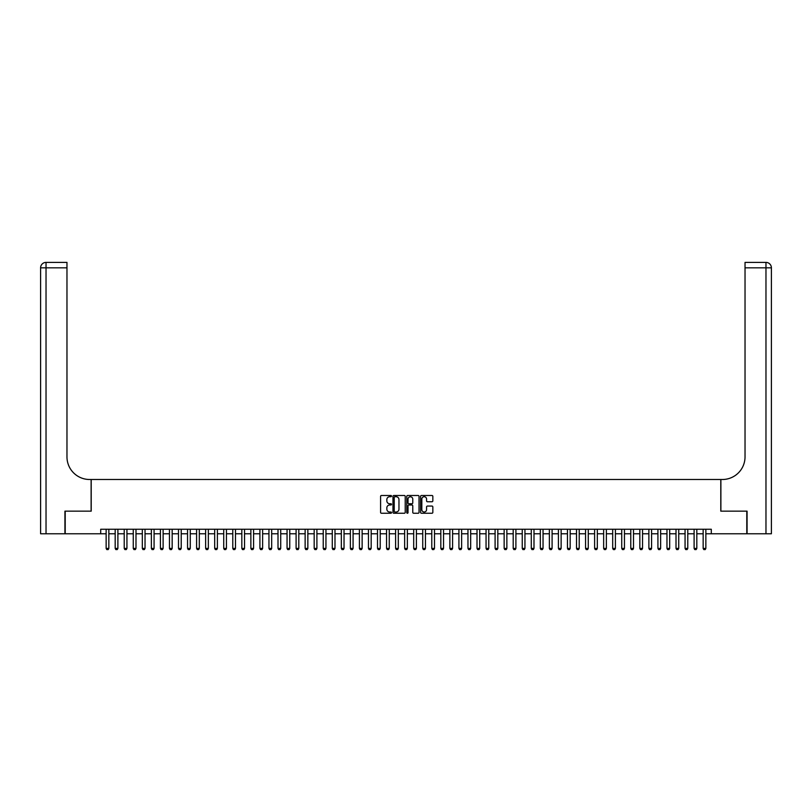 <?xml version="1.0" encoding="UTF-8"?>
<svg xmlns="http://www.w3.org/2000/svg" width="812" height="812" viewBox="0 0 812 812"><rect width="100%" height="100%" fill="white"/><g stroke="black" fill="none" stroke-linecap="round" stroke-linejoin="round"><path stroke-width="1.22" d="M391.526 496.112A0.619 0.619 0 0 0 390.907 495.493L381.467 495.493A0.883 0.883 0 0 0 380.584 496.376L380.584 512.362A0.883 0.883 0 0 0 381.467 513.255L390.907 513.255A0.619 0.619 0 0 0 391.526 512.626A0.619 0.619 0 0 0 390.907 512.007L389.689 512.007A2.842 2.842 0 0 1 386.847 509.165L386.847 507.835A2.842 2.842 0 0 1 389.689 504.993L390.907 504.993A0.619 0.619 0 0 0 391.526 504.374A0.619 0.619 0 0 0 390.907 503.755L389.689 503.755A2.842 2.842 0 0 1 386.847 500.913L386.847 499.573A2.842 2.842 0 0 1 389.689 496.731L390.907 496.731A0.619 0.619 0 0 0 391.526 496.112M431.954 501.755A0.883 0.883 0 0 0 432.837 500.862L432.837 496.376A0.883 0.883 0 0 0 431.954 495.493L421.469 495.493A0.883 0.883 0 0 0 420.586 496.376L420.586 512.362A0.883 0.883 0 0 0 421.469 513.255L431.954 513.255A0.883 0.883 0 0 0 432.837 512.362L432.837 506.942A0.883 0.883 0 0 0 431.954 506.059L427.467 506.059A0.883 0.883 0 0 0 426.574 506.942L426.574 509.631A2.375 2.375 0 0 1 424.199 512.007A2.375 2.375 0 0 1 421.824 509.631L421.824 499.106A2.375 2.375 0 0 1 424.199 496.731A2.375 2.375 0 0 1 426.574 499.106L426.574 500.862A0.883 0.883 0 0 0 427.467 501.755L431.954 501.755M100.708 533.768L65.204 533.768L65.204 511.154L91.208 511.154L91.208 479.496L720.792 479.496L720.792 511.154L746.796 511.154L746.796 533.768L711.292 533.768L711.292 529.251L100.708 529.251L100.708 533.768L106.139 533.768M405.218 496.376A0.883 0.883 0 0 0 404.335 495.493L393.861 495.493A0.883 0.883 0 0 0 392.967 496.376L392.967 512.362A0.883 0.883 0 0 0 393.861 513.255L404.335 513.255A0.883 0.883 0 0 0 405.218 512.362L405.218 496.376M407.665 495.493L418.139 495.493A0.883 0.883 0 0 1 419.033 496.376L419.033 512.362A0.883 0.883 0 0 1 418.139 513.255L413.653 513.255A0.883 0.883 0 0 1 412.77 512.362L412.77 505.886A0.883 0.883 0 0 0 411.887 504.993L408.903 504.993A0.883 0.883 0 0 0 408.02 505.886L408.02 512.626A0.619 0.619 0 0 1 407.401 513.255A0.619 0.619 0 0 1 406.782 512.626L406.782 496.376A0.883 0.883 0 0 1 407.665 495.493M108.849 533.768L115.182 533.768M117.892 533.768L124.226 533.768M126.936 533.768L133.269 533.768M135.99 533.768L142.323 533.768M145.033 533.768L151.367 533.768M154.077 533.768L160.411 533.768M163.121 533.768L169.454 533.768M172.164 533.768L178.498 533.768M181.218 533.768L187.552 533.768M190.262 533.768L196.595 533.768M199.305 533.768L205.639 533.768M208.349 533.768L214.683 533.768M217.393 533.768L223.726 533.768M226.446 533.768L232.78 533.768M235.49 533.768L241.824 533.768M244.534 533.768L250.867 533.768M253.577 533.768L259.911 533.768M262.621 533.768L268.955 533.768M271.675 533.768L278.008 533.768M280.719 533.768L287.052 533.768M289.762 533.768L296.096 533.768M298.806 533.768L305.139 533.768M307.849 533.768L314.183 533.768M316.903 533.768L323.237 533.768M325.947 533.768L332.281 533.768M334.991 533.768L341.324 533.768M344.034 533.768L350.368 533.768M353.078 533.768L359.411 533.768M362.132 533.768L368.465 533.768M371.175 533.768L377.509 533.768M380.219 533.768L386.553 533.768M389.263 533.768L395.596 533.768M398.306 533.768L404.64 533.768M407.36 533.768L413.694 533.768M416.404 533.768L422.737 533.768M425.447 533.768L431.781 533.768M434.491 533.768L440.825 533.768M443.535 533.768L449.868 533.768M452.588 533.768L458.922 533.768M461.632 533.768L467.966 533.768M470.676 533.768L477.009 533.768M479.719 533.768L486.053 533.768M488.763 533.768L495.097 533.768M497.817 533.768L504.15 533.768M506.861 533.768L513.194 533.768M515.904 533.768L522.238 533.768M524.948 533.768L531.281 533.768M533.991 533.768L540.325 533.768M543.045 533.768L549.379 533.768M552.089 533.768L558.423 533.768M561.133 533.768L567.466 533.768M570.176 533.768L576.51 533.768M579.22 533.768L585.553 533.768M588.274 533.768L594.607 533.768M597.317 533.768L603.651 533.768M606.361 533.768L612.695 533.768M615.405 533.768L621.738 533.768M624.448 533.768L630.782 533.768M633.502 533.768L639.836 533.768M642.546 533.768L648.879 533.768M651.589 533.768L657.923 533.768M660.633 533.768L666.967 533.768M669.677 533.768L676.01 533.768M678.731 533.768L685.064 533.768M687.774 533.768L694.108 533.768M696.818 533.768L703.151 533.768M705.861 533.768L711.292 533.768M394.835 496.731A0.619 0.619 0 0 0 394.216 497.36L394.216 511.387A0.619 0.619 0 0 0 394.835 512.007L396.124 512.007A2.842 2.842 0 0 0 398.966 509.165L398.966 499.573A2.842 2.842 0 0 0 396.124 496.731L394.835 496.731M412.77 499.157A2.375 2.375 0 0 0 410.395 496.782A2.375 2.375 0 0 0 408.02 499.157L408.02 502.861A0.883 0.883 0 0 0 408.903 503.755L411.887 503.755A0.883 0.883 0 0 0 412.77 502.861L412.77 499.157M108.849 529.251L108.849 548.425L108.169 549.602L106.819 549.602L106.139 548.425L106.139 529.251M106.139 548.425L108.849 548.425M64.93 511.154L91.117 511.154L91.117 479.496L89.584 479.496A22.614 22.614 0 0 1 66.97 456.882L66.97 267.828L46.03 267.828L46.03 533.768L64.93 533.768L64.93 511.154M46.03 533.768L40.6 533.768L40.6 267.828A5.43 5.43 0 0 1 46.03 262.398L66.97 262.398L66.97 267.828M66.97 262.398L46.03 262.398A5.43 5.43 0 0 0 40.6 267.828L46.03 267.828L46.03 262.398M89.584 479.496A22.614 22.614 0 0 1 66.97 456.882M771.4 533.768L771.4 267.828L771.4 533.768L747.07 533.768L747.07 511.154L720.883 511.154L720.883 479.496L722.416 479.496A22.614 22.614 0 0 0 745.03 456.882L745.03 262.398L765.97 262.398L745.03 262.398M765.97 533.768L765.97 262.398A5.43 5.43 0 0 1 771.4 267.828L771.4 479.496M722.416 479.496A22.614 22.614 0 0 0 745.03 456.882M117.892 529.251L117.892 548.425L117.212 549.602L115.862 549.602L115.182 548.425L115.182 529.251M115.182 548.425L117.892 548.425M126.936 529.251L126.936 548.425L126.266 549.602L124.906 549.602L124.226 548.425L124.226 529.251M124.226 548.425L126.936 548.425M135.99 529.251L135.99 548.425L135.31 549.602L133.95 549.602L133.269 548.425L133.269 529.251M133.269 548.425L135.99 548.425M145.033 529.251L145.033 548.425L144.353 549.602L142.993 549.602L142.323 548.425L142.323 529.251M142.323 548.425L145.033 548.425M154.077 529.251L154.077 548.425L153.397 549.602L152.047 549.602L151.367 548.425L151.367 529.251M151.367 548.425L154.077 548.425M163.121 529.251L163.121 548.425L162.441 549.602L161.091 549.602L160.411 548.425L160.411 529.251M160.411 548.425L163.121 548.425M172.164 529.251L172.164 548.425L171.494 549.602L170.134 549.602L169.454 548.425L169.454 529.251M169.454 548.425L172.164 548.425M181.218 529.251L181.218 548.425L180.538 549.602L179.178 549.602L178.498 548.425L178.498 529.251M178.498 548.425L181.218 548.425M190.262 529.251L190.262 548.425L189.582 549.602L188.222 549.602L187.552 548.425L187.552 529.251M187.552 548.425L190.262 548.425M199.305 529.251L199.305 548.425L198.625 549.602L197.275 549.602L196.595 548.425L196.595 529.251M196.595 548.425L199.305 548.425M208.349 529.251L208.349 548.425L207.669 549.602L206.319 549.602L205.639 548.425L205.639 529.251M205.639 548.425L208.349 548.425M217.393 529.251L217.393 548.425L216.723 549.602L215.363 549.602L214.683 548.425L214.683 529.251M214.683 548.425L217.393 548.425M226.446 529.251L226.446 548.425L225.766 549.602L224.406 549.602L223.726 548.425L223.726 529.251M223.726 548.425L226.446 548.425M235.49 529.251L235.49 548.425L234.81 549.602L233.45 549.602L232.78 548.425L232.78 529.251M232.78 548.425L235.49 548.425M244.534 529.251L244.534 548.425L243.854 549.602L242.504 549.602L241.824 548.425L241.824 529.251M241.824 548.425L244.534 548.425M253.577 529.251L253.577 548.425L252.897 549.602L251.547 549.602L250.867 548.425L250.867 529.251M250.867 548.425L253.577 548.425M262.621 529.251L262.621 548.425L261.951 549.602L260.591 549.602L259.911 548.425L259.911 529.251M259.911 548.425L262.621 548.425M271.675 529.251L271.675 548.425L270.995 549.602L269.635 549.602L268.955 548.425L268.955 529.251M268.955 548.425L271.675 548.425M280.719 529.251L280.719 548.425L280.038 549.602L278.678 549.602L278.008 548.425L278.008 529.251M278.008 548.425L280.719 548.425M289.762 529.251L289.762 548.425L289.082 549.602L287.732 549.602L287.052 548.425L287.052 529.251M287.052 548.425L289.762 548.425M298.806 529.251L298.806 548.425L298.126 549.602L296.776 549.602L296.096 548.425L296.096 529.251M296.096 548.425L298.806 548.425M307.849 529.251L307.849 548.425L307.18 549.602L305.82 549.602L305.139 548.425L305.139 529.251M305.139 548.425L307.849 548.425M316.903 529.251L316.903 548.425L316.223 549.602L314.863 549.602L314.183 548.425L314.183 529.251M314.183 548.425L316.903 548.425M325.947 529.251L325.947 548.425L325.267 549.602L323.907 549.602L323.237 548.425L323.237 529.251M323.237 548.425L325.947 548.425M334.991 529.251L334.991 548.425L334.311 549.602L332.961 549.602L332.281 548.425L332.281 529.251M332.281 548.425L334.991 548.425M344.034 529.251L344.034 548.425L343.354 549.602L342.004 549.602L341.324 548.425L341.324 529.251M341.324 548.425L344.034 548.425M353.078 529.251L353.078 548.425L352.408 549.602L351.048 549.602L350.368 548.425L350.368 529.251M350.368 548.425L353.078 548.425M362.132 529.251L362.132 548.425L361.452 549.602L360.092 549.602L359.411 548.425L359.411 529.251M359.411 548.425L362.132 548.425M371.175 529.251L371.175 548.425L370.495 549.602L369.135 549.602L368.465 548.425L368.465 529.251M368.465 548.425L371.175 548.425M380.219 529.251L380.219 548.425L379.539 549.602L378.189 549.602L377.509 548.425L377.509 529.251M377.509 548.425L380.219 548.425M389.263 529.251L389.263 548.425L388.583 549.602L387.233 549.602L386.553 548.425L386.553 529.251M386.553 548.425L389.263 548.425M398.306 529.251L398.306 548.425L397.636 549.602L396.276 549.602L395.596 548.425L395.596 529.251M395.596 548.425L398.306 548.425M407.36 529.251L407.36 548.425L406.68 549.602L405.32 549.602L404.64 548.425L404.64 529.251M404.64 548.425L407.36 548.425M416.404 529.251L416.404 548.425L415.724 549.602L414.364 549.602L413.694 548.425L413.694 529.251M413.694 548.425L416.404 548.425M425.447 529.251L425.447 548.425L424.767 549.602L423.417 549.602L422.737 548.425L422.737 529.251M422.737 548.425L425.447 548.425M434.491 529.251L434.491 548.425L433.811 549.602L432.461 549.602L431.781 548.425L431.781 529.251M431.781 548.425L434.491 548.425M443.535 529.251L443.535 548.425L442.865 549.602L441.505 549.602L440.825 548.425L440.825 529.251M440.825 548.425L443.535 548.425M452.588 529.251L452.588 548.425L451.908 549.602L450.548 549.602L449.868 548.425L449.868 529.251M449.868 548.425L452.588 548.425M461.632 529.251L461.632 548.425L460.952 549.602L459.592 549.602L458.922 548.425L458.922 529.251M458.922 548.425L461.632 548.425M470.676 529.251L470.676 548.425L469.996 549.602L468.646 549.602L467.966 548.425L467.966 529.251M467.966 548.425L470.676 548.425M479.719 529.251L479.719 548.425L479.039 549.602L477.689 549.602L477.009 548.425L477.009 529.251M477.009 548.425L479.719 548.425M488.763 529.251L488.763 548.425L488.093 549.602L486.733 549.602L486.053 548.425L486.053 529.251M486.053 548.425L488.763 548.425M497.817 529.251L497.817 548.425L497.137 549.602L495.777 549.602L495.097 548.425L495.097 529.251M495.097 548.425L497.817 548.425M506.861 529.251L506.861 548.425L506.18 549.602L504.82 549.602L504.15 548.425L504.15 529.251M504.15 548.425L506.861 548.425M515.904 529.251L515.904 548.425L515.224 549.602L513.874 549.602L513.194 548.425L513.194 529.251M513.194 548.425L515.904 548.425M524.948 529.251L524.948 548.425L524.268 549.602L522.918 549.602L522.238 548.425L522.238 529.251M522.238 548.425L524.948 548.425M533.991 529.251L533.991 548.425L533.322 549.602L531.962 549.602L531.281 548.425L531.281 529.251M531.281 548.425L533.991 548.425M543.045 529.251L543.045 548.425L542.365 549.602L541.005 549.602L540.325 548.425L540.325 529.251M540.325 548.425L543.045 548.425M552.089 529.251L552.089 548.425L551.409 549.602L550.049 549.602L549.379 548.425L549.379 529.251M549.379 548.425L552.089 548.425M561.133 529.251L561.133 548.425L560.453 549.602L559.103 549.602L558.423 548.425L558.423 529.251M558.423 548.425L561.133 548.425M570.176 529.251L570.176 548.425L569.496 549.602L568.146 549.602L567.466 548.425L567.466 529.251M567.466 548.425L570.176 548.425M579.22 529.251L579.22 548.425L578.55 549.602L577.19 549.602L576.51 548.425L576.51 529.251M576.51 548.425L579.22 548.425M588.274 529.251L588.274 548.425L587.594 549.602L586.234 549.602L585.553 548.425L585.553 529.251M585.553 548.425L588.274 548.425M597.317 529.251L597.317 548.425L596.637 549.602L595.277 549.602L594.607 548.425L594.607 529.251M594.607 548.425L597.317 548.425M606.361 529.251L606.361 548.425L605.681 549.602L604.331 549.602L603.651 548.425L603.651 529.251M603.651 548.425L606.361 548.425M615.405 529.251L615.405 548.425L614.725 549.602L613.375 549.602L612.695 548.425L612.695 529.251M612.695 548.425L615.405 548.425M624.448 529.251L624.448 548.425L623.778 549.602L622.418 549.602L621.738 548.425L621.738 529.251M621.738 548.425L624.448 548.425M633.502 529.251L633.502 548.425L632.822 549.602L631.462 549.602L630.782 548.425L630.782 529.251M630.782 548.425L633.502 548.425M642.546 529.251L642.546 548.425L641.866 549.602L640.506 549.602L639.836 548.425L639.836 529.251M639.836 548.425L642.546 548.425M651.589 529.251L651.589 548.425L650.909 549.602L649.559 549.602L648.879 548.425L648.879 529.251M648.879 548.425L651.589 548.425M660.633 529.251L660.633 548.425L659.953 549.602L658.603 549.602L657.923 548.425L657.923 529.251M657.923 548.425L660.633 548.425M669.677 529.251L669.677 548.425L669.007 549.602L667.647 549.602L666.967 548.425L666.967 529.251M666.967 548.425L669.677 548.425M678.731 529.251L678.731 548.425L678.05 549.602L676.69 549.602L676.01 548.425L676.01 529.251M676.01 548.425L678.731 548.425M687.774 529.251L687.774 548.425L687.094 549.602L685.734 549.602L685.064 548.425L685.064 529.251M685.064 548.425L687.774 548.425M696.818 529.251L696.818 548.425L696.138 549.602L694.788 549.602L694.108 548.425L694.108 529.251M694.108 548.425L696.818 548.425M705.861 529.251L705.861 548.425L705.181 549.602L703.831 549.602L703.151 548.425L703.151 529.251M703.151 548.425L705.861 548.425M771.4 267.828L745.03 267.828"/></g></svg>
